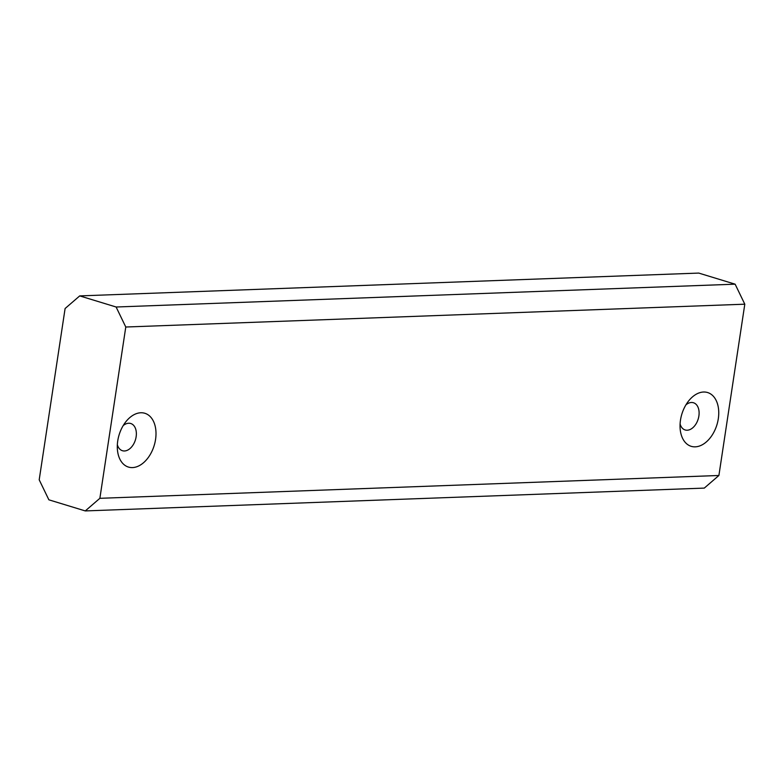 <?xml version="1.0" encoding="UTF-8"?>
<svg xmlns="http://www.w3.org/2000/svg" width="784" height="784" viewBox="0 0 784 784"><rect width="100%" height="100%" fill="white"/><g stroke="black" fill="none" stroke-linecap="round" stroke-linejoin="round"><path stroke-width="1.18" d="M695.251 446.841A28.116 18.336 107 0 0 718.301 418.734A28.116 18.336 107 0 0 703.532 392.02A28.116 18.336 107 0 0 688.499 401.104A28.116 18.336 107 0 0 680.13 428.554A28.116 18.336 107 0 0 695.251 446.841M680.091 423.977A14.22 9.271 107 0 0 685.167 429.965A14.22 9.271 107 0 0 687.225 430.22A14.22 9.271 107 0 0 698.593 417.539A14.22 9.271 107 0 0 693.468 402.751A14.22 9.271 107 0 0 691.419 402.486A14.22 9.271 107 0 0 685.912 404.877M132.506 467.587A28.116 18.336 107 0 0 155.555 439.481A28.116 18.336 107 0 0 140.797 412.766A28.116 18.336 107 0 0 125.754 421.861A28.116 18.336 107 0 0 117.384 449.301A28.116 18.336 107 0 0 132.506 467.587M117.345 444.724A14.22 9.271 107 0 0 122.422 450.712A14.22 9.271 107 0 0 124.48 450.976A14.22 9.271 107 0 0 135.848 438.285A14.22 9.271 107 0 0 130.722 423.497A14.22 9.271 107 0 0 128.674 423.242A14.22 9.271 107 0 0 123.166 425.624M125.783 327.016L116.11 307.005L79.713 295.901L65.101 308.514L39.2 479.808L48.873 499.82L85.27 510.923L99.872 498.31L718.899 475.486L744.8 304.192L125.783 327.016L99.872 498.31M718.899 475.486L704.287 488.099L85.27 510.923M116.11 307.005L735.127 284.18L698.73 273.077L79.713 295.901M735.127 284.18L744.8 304.192"/></g></svg>
